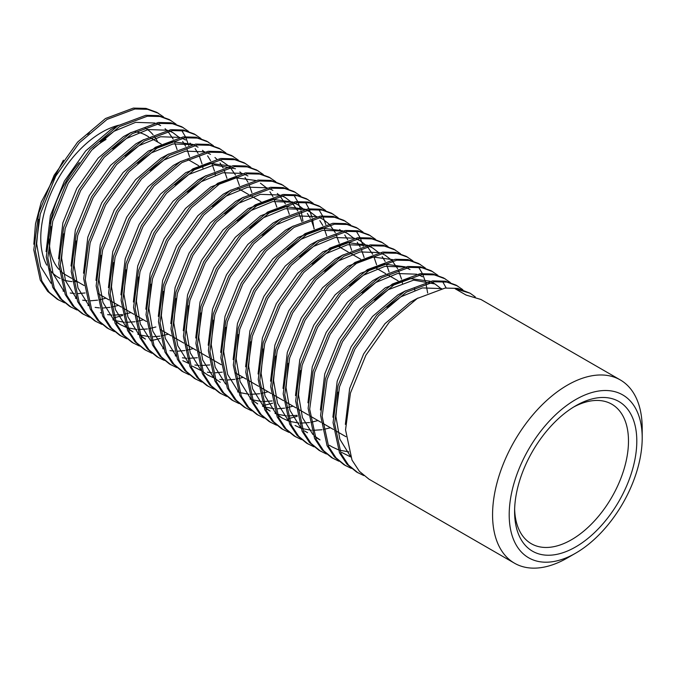 <?xml version="1.0" encoding="UTF-8"?>
<svg xmlns="http://www.w3.org/2000/svg" width="676" height="676" viewBox="0 0 676 676"><rect width="100%" height="100%" fill="white"/><g stroke="black" fill="none" stroke-linecap="round" stroke-linejoin="round"><path stroke-width="1.01" d="M118.731 125.246A86.41 49.889 120 0 0 101.865 132.243A86.41 49.889 120 0 0 46.779 265.127M48.849 268.473A86.41 49.889 120 0 0 60.139 278.419M62.589 279.518A86.41 49.889 120 0 0 71.969 281.579M73.422 281.655A86.41 49.889 120 0 0 77.258 281.579M71.597 278.309L65.749 274.929A80.528 46.492 -60 0 1 60.603 271.076M58.981 269.411A80.528 46.492 -60 0 1 49.078 238.687M50.354 223.452A80.528 46.492 -60 0 1 79.278 162.578M93.06 148.644A80.528 46.492 -60 0 1 106.022 139.442M575.698 546.909A86.41 49.889 -60 0 1 514.597 511.631A86.41 49.889 -60 0 1 575.698 405.803L575.698 405.803A86.41 49.889 -60 0 1 636.8 441.082A86.41 49.889 -60 0 1 575.698 546.909M514.63 509.172A80.528 46.492 120 0 0 531.277 543.698A80.528 46.492 120 0 0 571.541 539.71A80.528 46.492 120 0 0 624.151 468.747A80.528 46.492 120 0 0 611.805 404.214A80.528 46.492 120 0 0 573.578 407.07M567.384 557.945L575.698 553.145A94.048 54.3 120 0 0 642.2 437.963A94.048 54.3 120 0 0 575.698 399.567A94.048 54.3 120 0 0 509.197 514.757A94.048 54.3 120 0 0 575.698 553.145L567.384 557.945A105.802 61.085 -60 0 1 514.478 563.192A105.802 61.085 -60 0 1 492.567 514.757A105.802 61.085 -60 0 1 567.384 385.168A105.802 61.085 -60 0 1 620.289 379.929A105.802 61.085 -60 0 1 642.2 428.364L642.2 437.963M89.452 132.682L87.525 134.456M38.904 219.379L36.656 243.74L40.585 266.412L51.013 283.261M63.037 291.043L63.823 291.339M70.211 293.004L74.521 293.502M78.196 293.578L85.1 292.962M177.104 149.573L174.332 141.453M173.191 139.079L167.809 131.338M166.828 130.324L165.071 128.702M157.525 123.776L160.643 125.575L157.043 123.809M154.88 123.024L135.614 122.348L114.075 131.245L99.997 141.656M51.376 226.578L49.12 250.94L53.058 273.611L63.476 290.46M75.501 298.243L76.295 298.538M82.683 300.203L86.993 300.702M90.66 300.778L97.572 300.161M98.924 299.924L106.005 298.175M189.567 156.764L186.804 148.652M185.655 146.278L182.655 141.436M179.301 137.515L173.115 132.775L169.515 131.009M167.352 130.223L148.078 129.547L126.539 138.445L112.469 148.855M63.848 233.778L61.592 258.139L65.521 280.81L75.949 297.66M87.973 305.442L88.759 305.729M95.155 307.403L99.457 307.901M103.132 307.977L110.044 307.36M111.396 307.124L118.477 305.375M202.927 168.155L202.386 165.434M202.039 163.964L199.276 155.852M198.127 153.477L195.127 148.636M191.764 144.715L190.007 143.101M185.596 139.983L181.979 138.208M179.824 137.422L160.55 136.746L139.011 145.644L124.933 156.055M76.312 240.977L74.064 265.338L77.993 288.01L88.421 304.859M100.445 312.642L101.231 312.929M107.619 314.602L111.929 315.1M113.238 315.16L122.508 314.56M123.869 314.323L130.95 312.574M215.399 175.354L214.858 172.633M214.512 171.163L211.74 163.051M210.599 160.677L207.6 155.835M204.236 151.914L202.479 150.3M198.043 147.165L194.451 145.408M192.288 144.613L173.022 143.946L151.483 152.844L137.405 163.254M112.909 319.841L113.703 320.128M115.089 320.601L124.401 322.3M125.702 322.359L134.98 321.759M136.332 321.522L143.413 319.773M226.975 178.363L224.212 170.251M223.063 167.876L220.063 163.034M216.709 159.114L214.951 157.5M210.515 154.365L206.924 152.607M204.76 151.813L185.486 151.145L163.947 160.043L149.878 170.453M101.256 255.376L99 279.737L102.929 302.409L113.357 319.249M115.241 320.982L120.505 324.708L126.167 327.328M127.553 327.801L136.865 329.499M138.174 329.558L147.452 328.959M148.804 328.722L155.886 326.973M239.448 185.562L236.144 176.275M235.535 175.076L230.153 167.335M229.172 166.313L219.869 159.773M113.72 262.575L111.472 286.937L115.402 309.608L125.829 326.449M127.705 328.181L132.969 331.899L129.843 330.099M137.853 334.24L138.639 334.527M140.025 335L149.337 336.699M153.013 336.775L159.916 336.158M161.277 335.921L168.358 334.172M251.92 192.761L249.148 184.649M248.007 182.275L245.008 177.433M241.645 173.512L239.887 171.898M235.442 168.763L214.148 164.936L188.891 174.442L174.814 184.852M126.192 269.775L123.936 294.136L127.874 316.807L138.293 333.648M140.177 335.38L145.416 339.09L142.315 337.299M247.931 175.971L244.332 174.205M242.169 173.411L222.894 172.743L201.355 181.641L187.286 192.052M138.665 276.974L136.408 301.335L140.338 324.007L150.765 340.848M162.789 348.63L163.575 348.926M169.972 350.599L174.273 351.097M177.949 351.174L184.861 350.548M186.213 350.32L193.294 348.571M276.856 207.16L273.543 197.874M272.943 196.674L269.944 191.832M266.581 187.911L260.412 183.179M151.128 284.173L148.881 308.535L152.81 331.206L163.229 348.047M175.261 355.829L176.047 356.125M182.435 357.798L186.745 358.297M188.055 358.356L197.324 357.748M289.328 214.36L286.556 206.248M285.416 203.873L280.033 196.133M279.053 195.111L277.295 193.497M272.85 190.362L269.268 188.604M267.105 187.81L247.839 187.142L226.299 196.032L212.222 206.45M163.6 291.373L161.344 315.734L165.282 338.406L175.701 355.246M182.833 360.688L188.519 363.325M194.908 364.998L199.217 365.496M200.519 365.555L209.797 364.947M301.792 221.559L299.029 213.447M297.879 211.073L292.505 203.332M291.525 202.31L285.348 197.569L281.74 195.803M279.577 195.009L260.302 194.342L238.763 203.231L224.694 213.641M176.073 298.572L173.816 322.934L177.746 345.605L188.173 362.446M192.195 366.096L200.983 370.524M207.38 372.197L211.681 372.696M215.357 372.772L222.269 372.146M314.264 228.758L311.501 220.646M310.352 218.272L307.352 213.43M303.989 209.509L297.812 204.769L294.204 203.003M292.049 202.209L272.774 201.532L251.235 210.43L237.158 220.841M188.536 305.772L186.289 330.133L190.218 352.804L200.637 369.645M202.521 371.377L207.777 375.095L213.455 377.723M219.844 379.397L224.153 379.895M227.829 379.971L234.733 379.346M236.093 379.118L243.174 377.36M326.736 235.958L323.965 227.846M322.824 225.463L319.824 220.63M316.461 216.709L310.276 211.968L306.676 210.202M304.513 209.408L285.247 208.732L263.708 217.63L249.63 228.04M201.009 312.971L198.752 337.324L202.69 360.004L213.109 376.845M214.993 378.577L220.249 382.295M340.087 247.34L339.546 244.627M339.2 243.157L335.896 233.871M335.288 232.662L329.905 224.931M328.933 223.908L322.765 219.176L319.148 217.402M316.985 216.607L297.71 215.931L276.171 224.829L262.102 235.24M213.481 320.162L211.225 344.523L215.154 367.203L225.581 384.044M237.606 391.826L238.391 392.122M239.777 392.587L249.089 394.294M250.399 394.353L259.677 393.745M261.029 393.516L268.11 391.759M351.672 250.357L348.909 242.245M347.76 239.862L344.76 235.028M341.397 231.107L339.639 229.494M225.945 327.361L223.697 351.723L227.626 374.403L238.045 391.243M250.078 399.026L250.864 399.322M252.249 399.786L261.561 401.485M262.871 401.552L272.141 400.944M364.144 257.556L361.373 249.444M360.232 247.061L357.232 242.228M353.869 238.307L347.675 233.558L344.084 231.8M341.921 231.006L322.655 230.33L301.116 239.228L287.038 249.638M238.417 334.561L236.161 358.922L240.098 381.602L250.517 398.443M252.401 400.175L257.674 403.902M262.541 406.225L263.336 406.521M264.722 406.986L274.034 408.684M277.701 408.769L284.613 408.143M285.965 407.915L293.046 406.158M376.608 264.755L373.845 256.643M372.696 254.26L367.313 246.52M366.341 245.506L360.173 240.774L356.556 239M354.393 238.205L335.119 237.53L313.579 246.427L299.51 256.838M250.889 341.76L248.633 366.122L252.562 388.801L262.989 405.642M264.874 407.375L270.13 411.092L267.012 409.293M275.014 413.425L275.8 413.72M277.185 414.185L286.497 415.884M287.807 415.951L297.085 415.343M389.08 271.955L386.317 263.843M385.168 261.46L382.168 256.626M378.805 252.706L372.603 247.948L369.02 246.199M366.865 245.405L347.591 244.729L326.052 253.627L311.974 264.037M263.353 348.96L261.097 373.321L265.034 396.001L275.453 412.842M277.337 414.574L282.593 418.292L288.272 420.92M289.658 421.385L298.969 423.083M300.279 423.151L309.549 422.542M310.909 422.314L317.99 420.556M402.44 283.337L401.899 280.616M401.552 279.154L398.24 269.868M397.64 268.659L392.257 260.919M391.277 259.905L385.092 255.156L381.492 253.399M379.329 252.604L360.063 251.928L338.515 260.826L324.446 271.237M275.825 356.159L273.569 380.52L277.506 403.2L287.925 420.041M295.082 425.5L300.744 428.119M302.13 428.584L311.442 430.282M312.743 430.35L322.021 429.742M323.373 429.514L330.454 427.756M414.903 290.536L414.363 287.815M288.297 363.358L286.041 387.72L289.97 410.4L300.397 427.24M410.011 269.547L406.428 267.789M404.273 267.003L384.999 266.327L363.46 275.225L349.382 285.635M300.761 370.558L298.505 394.919L302.442 417.599L312.861 434.44M314.746 436.164L319.993 439.882M422.508 276.763L418.9 274.988M416.737 274.202L397.471 273.526L375.924 282.424L361.854 292.835M332.491 447.098L338.152 449.717M339.538 450.182L348.841 451.881M441.158 288.703L434.972 283.954L413.67 280.118L388.396 289.624L374.327 300.034M341.828 452.489L350.616 456.917M441.682 288.601L422.407 287.925L400.868 296.823L386.79 307.234M338.169 392.156L335.913 416.517L339.851 439.189L350.269 456.038M480.991 299.502L466.068 295.049L455.151 288.753L470.082 293.207L475.287 296.916M470.133 293.232L457.737 288.382L445.087 288.077L417.236 298.479L389.384 322.038L365.885 355.221L350.447 393.069L345.537 429.86L352.01 460.086L359.404 471.349L369.003 479.2L514.478 563.192M462.815 289.717L456.106 285.137L445.264 281.182L432.615 280.878L404.763 291.28L376.912 314.839L353.421 348.022L337.983 385.869L333.065 422.661L339.538 452.886L346.932 464.15L356.539 472L363.815 475.591M450.351 282.517L443.633 277.937L432.801 273.983L420.142 273.679L392.291 284.081L364.44 307.639L340.949 340.831L325.511 378.67L320.593 415.47L327.066 445.687L334.459 456.951L344.067 464.801L351.343 468.4M437.879 275.318L431.17 270.738L420.328 266.783L407.679 266.479L379.827 276.881L351.976 300.44L328.477 333.631L313.039 371.47L308.129 408.27L314.602 438.487L321.996 449.76L331.595 457.601L338.87 461.201M446.168 287.959L442.594 281.546M425.407 268.118L418.697 263.539L407.856 259.584L395.207 259.28L367.355 269.682L339.504 293.24L316.013 326.432L300.575 364.271L295.657 401.071L302.13 431.288L309.524 442.56L319.131 450.402L326.407 454.002M412.943 260.919L406.225 256.339L395.392 252.385L382.734 252.08L354.883 262.482L327.032 286.041L303.541 319.233L288.103 357.072L283.185 393.871L289.658 424.089L297.06 435.361L306.659 443.202L313.934 446.802M400.471 253.72L393.762 249.14L382.92 245.185L370.271 244.881L342.419 255.283L314.568 278.842L291.069 312.033L275.631 349.872L270.721 386.672L277.194 416.889L284.588 428.161L294.187 436.003L301.462 439.603M387.999 246.52L381.289 241.949L370.448 237.986L357.798 237.682L329.947 248.084L302.096 271.642L278.605 304.834L263.167 342.673L258.249 379.473L264.722 409.69L272.115 420.962L281.723 428.804L288.998 432.403M375.535 239.321L368.826 234.749L357.984 230.786L345.326 230.482L317.475 240.884L289.624 264.443L266.133 297.634L250.695 335.473L245.777 372.273L252.249 402.49L259.652 413.763L269.251 421.604L276.526 425.204M363.063 232.121L356.353 227.55L345.512 223.587L332.862 223.283L305.011 233.685L277.16 257.243L253.661 290.435L238.222 328.274L233.313 365.074L239.786 395.291L247.179 406.563L256.779 414.405L264.054 418.005M288.644 418.613L297.263 416.281M350.59 224.922L343.881 220.351L333.04 216.388L320.39 216.083L292.539 226.485L264.688 250.044L241.197 283.236L225.759 321.075L220.841 357.874L227.313 388.092L234.707 399.364L244.315 407.205L251.59 410.805M338.127 217.723L331.417 213.151L320.576 209.188L307.918 208.884L280.067 219.286L252.216 242.845L228.725 276.036L213.286 313.875L208.369 350.675L214.841 380.892L222.243 392.165L231.843 400.006L239.118 403.606M325.655 210.523L318.945 205.952L308.104 201.989L295.454 201.685L267.603 212.087L239.752 235.645L216.252 268.837L200.814 306.676L195.905 343.476L202.377 373.693L209.771 384.965L219.37 392.807L226.654 396.406M313.182 203.324L306.473 198.752L295.632 194.798L282.982 194.485L255.131 204.887L227.28 228.446L203.789 261.637L188.351 299.476L183.433 336.276L189.905 366.493L197.299 377.766L206.907 385.607L214.182 389.207M300.719 196.124L294.009 191.553L283.168 187.598L270.51 187.286L242.659 197.688L214.807 221.246L191.316 254.438L175.878 292.277L170.96 329.077L177.433 359.302L184.835 370.566L194.434 378.416L201.71 382.008M314.027 228.868L312.447 219.007M312.135 217.74L309.456 209.788M309.008 208.766L305.434 202.352M288.246 188.925L281.537 184.354L270.696 180.399L258.046 180.086L230.195 190.488L202.344 214.047L178.844 247.239L163.406 285.078L158.497 321.877L164.969 352.103L172.363 363.367L181.962 371.217L189.246 374.808M275.774 181.726L269.065 177.154L258.224 173.2L245.574 172.887L217.723 183.289L189.871 206.848L166.381 240.039L150.942 277.878L146.024 314.678L152.497 344.904L159.891 356.167L169.499 364.018L176.774 367.609M263.31 174.526L256.601 169.955L245.76 166L233.102 165.688L205.25 176.098L177.399 199.648L153.908 232.84L138.47 270.679L133.552 307.479L140.025 337.704L147.427 348.968L157.026 356.818L164.302 360.409M250.838 167.327L244.129 162.755L233.288 158.801L220.638 158.488L192.787 168.899L164.936 192.449L141.436 225.64L125.998 263.479L121.089 300.279L127.561 330.505L134.955 341.769L144.554 349.619L151.838 353.21M238.366 160.127L231.657 155.556L220.815 151.601L208.166 151.289L180.315 161.699L152.463 185.249L128.972 218.441L113.534 256.28L108.616 293.08L115.089 323.305L122.483 334.569L132.09 342.419L139.366 346.011M225.902 152.928L219.193 148.357L208.352 144.402L195.694 144.089L167.842 154.5L139.991 178.05L116.5 211.242L101.062 249.081L96.144 285.88L102.625 316.106L110.019 327.37L119.618 335.22L126.894 338.811M213.43 145.729L206.721 141.157L195.879 137.203L183.23 136.89L155.379 147.3L127.527 170.851L104.028 204.042L88.59 241.881L83.68 278.681L90.153 308.907L97.547 320.17L107.146 328.021L114.43 331.612M200.958 138.538L194.249 133.958L183.407 130.003L170.758 129.691L142.906 140.101L115.055 163.651L91.564 196.843L76.126 234.682L71.208 271.482L77.681 301.707L85.075 312.971L94.682 320.821L101.958 324.412M188.494 131.338L181.785 126.758L170.944 122.804L158.285 122.5L130.434 132.902L102.583 156.452L79.092 189.643L63.654 227.482L58.736 264.282L65.217 294.508L72.611 305.772L82.21 313.622L89.486 317.213M114.075 317.821L122.694 315.498M176.022 124.139L169.313 119.559L158.471 115.604L145.822 115.3L117.97 125.702L90.119 149.252L66.62 182.444L51.182 220.283L46.272 257.083L52.745 287.308L60.139 298.572L69.738 306.422L77.022 310.014M163.55 116.94L156.84 112.36L145.999 108.405L133.349 108.101L105.498 118.503L77.647 142.053L54.156 175.245L38.718 213.084L33.8 249.883L40.273 280.109L47.666 291.373L57.274 299.223L64.55 302.814M118.765 125.221L110.957 129.446L85.683 150.917L64.381 181.151L50.404 215.619L46.095 251.607M131.237 132.42L123.421 136.645L98.155 158.116L76.853 188.351L62.876 222.818L58.567 258.798M143.701 139.619L135.893 143.844L110.627 165.316L89.325 195.55L75.349 230.017L71.039 265.998M193.209 144.453L172.473 141.69L148.365 151.044L123.091 172.515L101.789 202.749L87.812 237.217L83.503 273.197M168.645 154.018L160.829 158.243L135.563 179.715L114.261 209.949L100.285 244.416L95.975 280.413M181.109 161.218L173.301 165.443L148.036 186.914L126.733 217.148L112.757 251.616L108.447 287.621M230.617 166.051L209.881 163.288L185.773 172.642L160.499 194.113L139.197 224.347L125.221 258.815L120.911 294.82M206.045 175.616L198.237 179.841L172.971 201.313L151.669 231.547L137.693 266.014L133.383 302.011M255.553 180.45L234.817 177.687L210.709 187.041L185.444 208.512L164.133 238.746L150.165 273.214L145.855 309.202M230.989 190.015L223.181 194.232L197.907 215.712L176.605 245.946L162.629 280.413L158.319 316.393M243.453 197.215L235.645 201.431L210.38 222.903L189.077 253.145L175.101 287.613L170.791 323.584M292.962 202.048L272.225 199.285L248.117 208.631L222.852 230.102L201.541 260.345L187.573 294.812L183.255 330.792M305.434 209.247L284.697 206.484L260.59 215.83L235.316 237.301L214.013 267.544L200.037 302.011L195.727 338M280.861 218.813L273.053 223.029L247.788 244.501L226.485 274.743L212.509 309.211L208.2 345.216M293.333 226.012L285.525 230.229L260.26 251.7L238.949 281.943L224.981 316.41L220.672 352.416M342.842 230.846L322.106 228.082L297.998 237.428L272.724 258.9L251.421 289.142L237.445 323.61L233.135 359.607M318.269 240.411L310.461 244.627L285.196 266.099L263.894 296.341L249.917 330.809L245.608 366.798M367.778 245.244L347.041 242.481L322.934 251.827L297.668 273.298L276.357 303.541L262.389 338.008L258.071 373.989M343.214 254.81L335.406 259.026L310.132 280.498L288.829 310.74L274.853 345.208L270.544 381.18M392.722 259.635L371.986 256.88L347.87 266.226L322.604 287.697L301.302 317.931L287.325 352.399L283.016 388.379M405.186 266.834L384.45 264.079L360.342 273.425L335.076 294.897L313.765 325.131L299.798 359.598L295.488 395.595M380.622 276.399L372.814 280.625L347.54 302.096L326.238 332.33L312.261 366.798L307.952 402.803M430.13 281.233L409.394 278.478L385.278 287.824L360.012 309.295L338.71 339.529L324.733 373.997L320.424 410.011M405.558 290.798L397.75 295.023L372.476 316.495L351.174 346.729L337.197 381.196L332.896 417.202M418.03 297.998L410.222 302.223L384.948 323.694L363.646 353.928L349.669 388.396L345.36 424.393M33.834 244.247L35.507 223.815L41.228 202.132L63.417 160.178M158.404 113.264L147.562 109.301L134.913 108.997L107.061 119.399L79.202 142.957L55.711 176.149L40.273 213.988L35.355 250.788L41.836 281.005L49.23 292.277L58.829 300.119M188.672 145.424L185.866 137.676M185.401 136.687L181.726 130.451M170.867 120.463L160.026 116.5L147.376 116.196L119.525 126.598L91.674 150.156L68.183 183.348L52.745 221.187L47.827 257.987L54.3 288.204L61.693 299.476L71.301 307.318M183.34 127.663L172.498 123.7L159.849 123.395L131.997 133.797L104.146 157.356L80.655 190.547L65.217 228.387L60.299 265.186L66.772 295.404L74.166 306.676L83.773 314.517M195.812 134.862L184.97 130.899L172.321 130.595L144.461 140.997L116.61 164.555L93.119 197.747L77.681 235.586L72.763 272.386L79.244 302.603L86.638 313.875L96.237 321.717M208.276 142.053L197.434 138.098L184.785 137.794L156.933 148.196L129.082 171.755L105.591 204.946L90.153 242.785L85.235 279.585L91.708 309.802L99.102 321.075L108.709 328.916M220.748 149.252L209.906 145.298L197.257 144.994L169.406 155.395L141.554 178.954L118.063 212.146L102.625 249.985L97.707 286.785L104.18 317.002L111.574 328.274L121.181 336.116M151.872 340.543L160.373 338.414M233.22 156.452L222.379 152.497L209.721 152.193L181.869 162.595L154.018 186.154L130.527 219.345L115.089 257.184L110.171 293.984L116.652 324.201L124.046 335.473L133.645 343.315M245.684 163.651L234.842 159.697L222.193 159.392L194.342 169.794L166.49 193.353L142.999 226.544L127.561 264.384L122.643 301.183L129.116 331.401L136.51 342.673L146.117 350.514M258.156 170.851L247.315 166.896L234.665 166.592L206.814 176.994L178.963 200.552L155.472 233.744L140.025 271.583L135.115 308.383L141.588 338.6L148.982 349.864L158.59 357.714M270.628 178.05L259.787 174.095L247.129 173.791L219.278 184.193L191.426 207.752L167.935 240.943L152.497 278.782L147.579 315.574L154.06 345.799L161.454 357.063L171.053 364.913M302.958 221.044L301.226 211.444M300.896 210.211L298.091 202.47M297.626 201.473L293.95 195.237M283.092 185.249L272.251 181.295L259.601 180.991L231.75 191.392L203.899 214.951L180.407 248.134L164.969 285.982L160.051 322.773L166.524 352.999L173.918 364.263L183.526 372.113M295.564 192.449L284.723 188.494L272.073 188.19L244.222 198.592L216.371 222.15L192.88 255.334L177.433 293.181L172.524 329.972L178.996 360.198L186.39 371.462L195.998 379.312M325.832 224.609L323.035 216.869M322.57 215.872L318.895 209.636M308.036 199.648L297.195 195.694L284.537 195.389L256.686 205.791L228.834 229.35L205.343 262.533L189.905 300.381L184.987 337.172L191.469 367.398L198.862 378.661L208.461 386.511M320.5 206.848L309.659 202.893L297.009 202.589L269.158 212.991L241.307 236.549L217.816 269.732L202.377 307.58L197.46 344.371L203.932 374.597L211.326 385.861L220.934 393.711M332.972 214.047L322.131 210.092L309.481 209.788L281.63 220.19L253.779 243.74L230.288 276.932L214.841 314.771L209.932 351.571L216.405 381.796L223.798 393.06L233.397 400.91M264.096 405.338L272.597 403.209M363.24 246.208L360.443 238.467M359.978 237.47L356.303 231.234M345.444 221.246L334.603 217.292L321.945 216.988L294.094 227.389L266.243 250.94L242.752 284.131L227.313 321.97L222.396 358.77L228.877 388.996L236.27 400.26L245.87 408.11M357.908 228.446L347.067 224.491L334.417 224.187L306.566 234.589L278.715 258.139L255.224 291.331L239.786 329.17L234.868 365.969L241.34 396.195L248.734 407.459L258.342 415.309M370.38 235.645L359.539 231.691L346.889 231.378L319.038 241.788L291.187 265.338L267.696 298.53L252.249 336.369L247.34 373.169L253.813 403.395L261.206 414.658L270.806 422.508M382.853 242.845L372.011 238.89L359.353 238.577L331.502 248.988L303.651 272.538L280.16 305.729L264.722 343.569L259.804 380.368L266.285 410.594L273.679 421.858L283.278 429.708M395.316 250.044L384.475 246.089L371.825 245.777L343.974 256.187L316.123 279.737L292.632 312.929L277.194 350.768L272.276 387.568L278.749 417.793L286.142 429.057L295.75 436.907M427.654 293.029L425.922 283.43M425.593 282.205L422.787 274.456M422.323 273.467L418.647 267.231M407.789 257.243L396.947 253.289L384.298 252.976L356.446 263.386L328.595 286.937L305.104 320.128L289.658 357.967L284.748 394.767L291.221 424.993L298.615 436.257L308.214 444.107M420.261 264.443L409.419 260.488L396.761 260.175L368.91 270.586L341.059 294.136L317.568 327.328L302.13 365.167L297.212 401.966L303.693 432.192L311.087 443.456L320.686 451.306M432.724 271.642L421.883 267.688L409.233 267.375L381.382 277.785L353.531 301.335L330.04 334.527L314.602 372.366L309.684 409.166L316.157 439.392L323.55 450.655L333.158 458.505M445.197 278.842L434.355 274.887L421.706 274.574L393.855 284.976L366.003 308.535L342.504 341.726L327.066 379.566L322.156 416.365L328.629 446.591L336.023 457.855L345.622 465.705M457.669 286.041L446.828 282.086L434.169 281.774L406.318 292.176L378.467 315.734L354.976 348.926L339.538 386.765L334.62 423.565L341.101 453.79L348.495 465.054L358.094 472.904M157.787 142.095A86.41 49.889 120 0 0 154.018 135.935M153.08 134.761A86.41 49.889 120 0 0 144.765 127.789M135.284 131.888A80.528 46.492 -60 0 1 146.286 135.453L148.703 136.848M73.16 279.205L84.069 285.509M98.096 293.604L109.005 299.907M110.56 300.803L121.477 307.107M123.032 308.002L133.941 314.306M135.504 315.202L146.413 321.497M160.44 329.601L171.349 335.896M172.912 336.8L183.821 343.095M185.376 344L196.293 350.295M197.848 351.199L208.757 357.494M210.321 358.398L221.229 364.694M235.256 372.797L246.165 379.092M247.729 379.996L258.638 386.292M260.192 387.196L271.11 393.491M272.665 394.395L283.574 400.691M285.137 401.595L296.046 407.89M297.601 408.794L308.518 415.089M310.073 415.993L320.982 422.289M322.545 423.184L333.454 429.488M335.009 430.384L345.926 436.688M434.972 283.954L431.854 282.154M422.5 276.754L419.382 274.955M410.028 269.555L406.91 267.755M372.62 247.957L369.502 246.157M360.156 240.766L357.038 238.966M347.684 233.566L344.566 231.767M310.276 211.968L307.157 210.168M297.803 204.769L294.685 202.969M285.34 197.569L282.222 195.77M173.115 132.775L169.997 130.975M332.474 447.089L329.356 445.29M320.001 439.89L316.883 438.09M307.538 432.691L304.42 430.891M282.602 418.292L279.484 416.492M120.497 324.7L117.379 322.9M481.042 299.536L620.289 379.929M150.266 137.752L161.175 144.047M187.674 159.342L198.583 165.645M237.546 188.139L248.464 194.443M250.019 195.339L260.928 201.642M337.307 245.734L348.216 252.038M349.771 252.934L360.68 259.238M374.715 267.333L385.624 273.628M387.179 274.532L398.088 280.827"/></g></svg>
